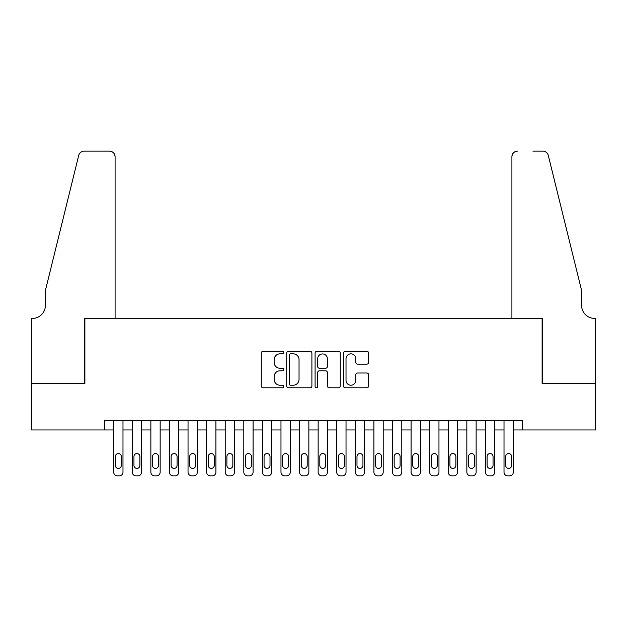 <?xml version="1.0" encoding="UTF-8"?>
<svg xmlns="http://www.w3.org/2000/svg" width="627" height="627" viewBox="0 0 627 627"><rect width="100%" height="100%" fill="white"/><g stroke="black" fill="none" stroke-linecap="round" stroke-linejoin="round"><path stroke-width="0.94" d="M283.765 352.57A1.278 1.278 0 0 0 282.487 351.292L263.097 351.292A1.826 1.826 0 0 0 261.279 353.119L261.279 385.958A1.826 1.826 0 0 0 263.097 387.784L282.487 387.784A1.278 1.278 0 0 0 283.765 386.506A1.278 1.278 0 0 0 282.487 385.229L279.979 385.229A5.839 5.839 0 0 1 274.14 379.39L274.14 376.655A5.839 5.839 0 0 1 279.979 370.816L282.487 370.816A1.278 1.278 0 0 0 283.765 369.538A1.278 1.278 0 0 0 282.487 368.261L279.979 368.261A5.839 5.839 0 0 1 274.14 362.422L274.14 359.686A5.839 5.839 0 0 1 279.979 353.847L282.487 353.847A1.278 1.278 0 0 0 283.765 352.57M366.819 364.154A1.826 1.826 0 0 0 368.645 362.335L368.645 353.119A1.826 1.826 0 0 0 366.819 351.292L345.289 351.292A1.826 1.826 0 0 0 343.463 353.119L343.463 385.958A1.826 1.826 0 0 0 345.289 387.784L366.819 387.784A1.826 1.826 0 0 0 368.645 385.958L368.645 374.828A1.826 1.826 0 0 0 366.819 373.002L357.609 373.002A1.826 1.826 0 0 0 355.783 374.828L355.783 380.346A4.883 4.883 0 0 1 350.901 385.229A4.883 4.883 0 0 1 346.018 380.346L346.018 358.73A4.883 4.883 0 0 1 350.901 353.847A4.883 4.883 0 0 1 355.783 358.73L355.783 362.335A1.826 1.826 0 0 0 357.609 364.154L366.819 364.154M104.395 429.95L31.444 429.95L31.444 383.481L84.88 383.481L84.88 318.422L542.12 318.422L542.12 383.481L595.556 383.481L595.556 429.95L522.604 429.95L522.604 420.654L104.395 420.654L104.395 429.95L113.691 429.95L113.691 472.139A3.715 3.715 0 0 0 117.406 475.854L119.263 475.854A3.715 3.715 0 0 0 122.986 472.139L122.986 429.95L132.273 429.95L132.273 472.139A3.715 3.715 0 0 0 135.996 475.854L137.854 475.854A3.715 3.715 0 0 0 141.569 472.139L141.569 429.95L150.864 429.95L150.864 472.139A3.715 3.715 0 0 0 154.579 475.854L156.436 475.854A3.715 3.715 0 0 0 160.159 472.139L160.159 429.95L169.455 429.95L169.455 472.139A3.715 3.715 0 0 0 173.17 475.854L175.027 475.854A3.715 3.715 0 0 0 178.742 472.139L178.742 429.95L188.037 429.95L188.037 472.139A3.715 3.715 0 0 0 191.752 475.854L193.618 475.854A3.715 3.715 0 0 0 197.333 472.139L197.333 429.95L206.628 429.95L206.628 472.139A3.715 3.715 0 0 0 210.343 475.854L212.2 475.854A3.715 3.715 0 0 0 215.915 472.139L215.915 429.95L225.211 429.95L225.211 472.139A3.715 3.715 0 0 0 228.926 475.854L230.791 475.854A3.715 3.715 0 0 0 234.506 472.139L234.506 429.95L243.801 429.95L243.801 472.139A3.715 3.715 0 0 0 247.516 475.854L249.374 475.854A3.715 3.715 0 0 0 253.089 472.139L253.089 429.95L262.384 429.95L262.384 472.139A3.715 3.715 0 0 0 266.107 475.854L267.964 475.854A3.715 3.715 0 0 0 271.679 472.139L271.679 429.95L280.974 429.95L280.974 472.139A3.715 3.715 0 0 0 284.689 475.854L286.547 475.854A3.715 3.715 0 0 0 290.27 472.139L290.27 429.95L299.557 429.95L299.557 472.139A3.715 3.715 0 0 0 303.28 475.854L305.137 475.854A3.715 3.715 0 0 0 308.852 472.139L308.852 429.95L318.148 429.95L318.148 472.139A3.715 3.715 0 0 0 321.863 475.854L323.72 475.854A3.715 3.715 0 0 0 327.443 472.139L327.443 429.95L336.73 429.95L336.73 472.139A3.715 3.715 0 0 0 340.453 475.854L342.311 475.854A3.715 3.715 0 0 0 346.026 472.139L346.026 429.95L355.321 429.95L355.321 472.139A3.715 3.715 0 0 0 359.036 475.854L360.893 475.854A3.715 3.715 0 0 0 364.616 472.139L364.616 429.95L373.911 429.95L373.911 472.139A3.715 3.715 0 0 0 377.626 475.854L379.484 475.854A3.715 3.715 0 0 0 383.199 472.139L383.199 429.95L392.494 429.95L392.494 472.139A3.715 3.715 0 0 0 396.209 475.854L398.074 475.854A3.715 3.715 0 0 0 401.789 472.139L401.789 429.95L411.085 429.95L411.085 472.139A3.715 3.715 0 0 0 414.8 475.854L416.657 475.854A3.715 3.715 0 0 0 420.372 472.139L420.372 429.95L429.667 429.95L429.667 472.139A3.715 3.715 0 0 0 433.382 475.854L435.248 475.854A3.715 3.715 0 0 0 438.963 472.139L438.963 429.95L448.258 429.95L448.258 472.139A3.715 3.715 0 0 0 451.973 475.854L453.83 475.854A3.715 3.715 0 0 0 457.545 472.139L457.545 429.95L466.841 429.95L466.841 472.139A3.715 3.715 0 0 0 470.563 475.854L472.421 475.854A3.715 3.715 0 0 0 476.136 472.139L476.136 429.95L485.431 429.95L485.431 472.139A3.715 3.715 0 0 0 489.146 475.854L491.004 475.854A3.715 3.715 0 0 0 494.727 472.139L494.727 429.95L504.014 429.95L504.014 472.139A3.715 3.715 0 0 0 507.737 475.854L509.594 475.854A3.715 3.715 0 0 0 513.309 472.139L513.309 429.95L522.604 429.95M311.901 353.119A1.826 1.826 0 0 0 310.083 351.292L288.553 351.292A1.826 1.826 0 0 0 286.727 353.119L286.727 385.958A1.826 1.826 0 0 0 288.553 387.784L310.083 387.784A1.826 1.826 0 0 0 311.901 385.958L311.901 353.119M316.917 351.292L338.447 351.292A1.826 1.826 0 0 1 340.273 353.119L340.273 385.958A1.826 1.826 0 0 1 338.447 387.784L329.238 387.784A1.826 1.826 0 0 1 327.412 385.958L327.412 372.642A1.826 1.826 0 0 0 325.585 370.816L319.472 370.816A1.826 1.826 0 0 0 317.654 372.642L317.654 386.506A1.278 1.278 0 0 1 316.376 387.784A1.278 1.278 0 0 1 315.099 386.506L315.099 353.119A1.826 1.826 0 0 1 316.917 351.292M290.56 353.847A1.278 1.278 0 0 0 289.282 355.125L289.282 383.951A1.278 1.278 0 0 0 290.56 385.229L293.201 385.229A5.839 5.839 0 0 0 299.04 379.39L299.04 359.686A5.839 5.839 0 0 0 293.201 353.847L290.56 353.847M327.412 358.824A4.883 4.883 0 0 0 322.529 353.942A4.883 4.883 0 0 0 317.654 358.824L317.654 366.434A1.826 1.826 0 0 0 319.472 368.261L325.585 368.261A1.826 1.826 0 0 0 327.412 366.434L327.412 358.824M122.986 420.654L122.986 472.139M113.691 420.654L113.691 472.139M121.309 465.446A2.97 2.97 0 0 1 118.338 468.424A2.97 2.97 0 0 1 115.36 465.446L115.36 456.527A2.97 2.97 0 0 1 118.338 453.556A2.97 2.97 0 0 1 121.309 456.527L121.309 465.446M117.406 475.854L119.263 475.854M115.086 318.422L115.086 156.719A5.572 5.572 0 0 0 109.506 151.146L84.136 151.146A5.572 5.572 0 0 0 78.72 155.386L45.387 290.544L45.387 305.412A13.01 13.01 0 0 1 32.369 318.422L31.35 318.422L31.35 383.481L84.598 383.481L84.598 318.422L115.086 318.422L115.086 156.719C114.733 153.356 112.868 151.499 109.506 151.146L94.081 151.146M78.72 155.386C80.138 152.33 80.138 152.33 78.72 155.386C80.138 152.33 80.138 152.33 78.72 155.386M45.387 305.412A13.01 13.01 0 0 1 32.369 318.422M511.914 318.422L511.914 156.719L511.914 318.422L542.402 318.422L542.402 383.481L595.65 383.481L595.65 318.422L594.631 318.422A13.01 13.01 0 0 1 581.613 305.412A13.01 13.01 0 0 0 594.631 318.422M571.393 249.099L548.28 155.386L581.613 290.544L581.613 305.412M532.919 151.146L542.864 151.146A5.572 5.572 0 0 1 548.28 155.386C546.862 152.33 546.862 152.33 548.28 155.386C546.862 152.33 546.862 152.33 548.28 155.386M517.494 151.146A5.572 5.572 0 0 0 511.914 156.719C512.267 153.356 514.132 151.499 517.494 151.146M141.569 420.654L141.569 472.139M132.273 420.654L132.273 472.139M139.899 465.446A2.97 2.97 0 0 1 136.921 468.424A2.97 2.97 0 0 1 133.951 465.446L133.951 456.527A2.97 2.97 0 0 1 136.921 453.556A2.97 2.97 0 0 1 139.899 456.527L139.899 465.446M135.996 475.854L137.854 475.854M160.159 420.654L160.159 472.139M150.864 420.654L150.864 472.139M158.482 465.446A2.97 2.97 0 0 1 155.512 468.424A2.97 2.97 0 0 1 152.533 465.446L152.533 456.527A2.97 2.97 0 0 1 155.512 453.556A2.97 2.97 0 0 1 158.482 456.527L158.482 465.446M154.579 475.854L156.436 475.854M178.742 420.654L178.742 472.139M169.455 420.654L169.455 472.139M177.073 465.446A2.97 2.97 0 0 1 174.094 468.424A2.97 2.97 0 0 1 171.124 465.446L171.124 456.527A2.97 2.97 0 0 1 174.094 453.556A2.97 2.97 0 0 1 177.073 456.527L177.073 465.446M173.17 475.854L175.027 475.854M197.333 420.654L197.333 472.139M188.037 420.654L188.037 472.139M195.655 465.446A2.97 2.97 0 0 1 192.685 468.424A2.97 2.97 0 0 1 189.715 465.446L189.715 456.527A2.97 2.97 0 0 1 192.685 453.556A2.97 2.97 0 0 1 195.655 456.527L195.655 465.446M191.752 475.854L193.618 475.854M215.915 420.654L215.915 472.139M206.628 420.654L206.628 472.139M214.246 465.446A2.97 2.97 0 0 1 211.275 468.424A2.97 2.97 0 0 1 208.297 465.446L208.297 456.527A2.97 2.97 0 0 1 211.275 453.556A2.97 2.97 0 0 1 214.246 456.527L214.246 465.446M210.343 475.854L212.2 475.854M234.506 420.654L234.506 472.139M225.211 420.654L225.211 472.139M232.836 465.446A2.97 2.97 0 0 1 229.858 468.424A2.97 2.97 0 0 1 226.888 465.446L226.888 456.527A2.97 2.97 0 0 1 229.858 453.556A2.97 2.97 0 0 1 232.836 456.527L232.836 465.446M228.926 475.854L230.791 475.854M253.089 420.654L253.089 472.139M243.801 420.654L243.801 472.139M251.419 465.446A2.97 2.97 0 0 1 248.449 468.424A2.97 2.97 0 0 1 245.47 465.446L245.47 456.527A2.97 2.97 0 0 1 248.449 453.556A2.97 2.97 0 0 1 251.419 456.527L251.419 465.446M247.516 475.854L249.374 475.854M271.679 420.654L271.679 472.139M262.384 420.654L262.384 472.139M270.01 465.446A2.97 2.97 0 0 1 267.031 468.424A2.97 2.97 0 0 1 264.061 465.446L264.061 456.527A2.97 2.97 0 0 1 267.031 453.556A2.97 2.97 0 0 1 270.01 456.527L270.01 465.446M266.107 475.854L267.964 475.854M290.27 420.654L290.27 472.139M280.974 420.654L280.974 472.139M288.592 465.446A2.97 2.97 0 0 1 285.622 468.424A2.97 2.97 0 0 1 282.644 465.446L282.644 456.527A2.97 2.97 0 0 1 285.622 453.556A2.97 2.97 0 0 1 288.592 456.527L288.592 465.446M284.689 475.854L286.547 475.854M308.852 420.654L308.852 472.139M299.557 420.654L299.557 472.139M307.183 465.446A2.97 2.97 0 0 1 304.205 468.424A2.97 2.97 0 0 1 301.234 465.446L301.234 456.527A2.97 2.97 0 0 1 304.205 453.556A2.97 2.97 0 0 1 307.183 456.527L307.183 465.446M303.28 475.854L305.137 475.854M327.443 420.654L327.443 472.139M318.148 420.654L318.148 472.139M325.766 465.446A2.97 2.97 0 0 1 322.795 468.424A2.97 2.97 0 0 1 319.817 465.446L319.817 456.527A2.97 2.97 0 0 1 322.795 453.556A2.97 2.97 0 0 1 325.766 456.527L325.766 465.446M321.863 475.854L323.72 475.854M346.026 420.654L346.026 472.139M336.73 420.654L336.73 472.139M344.356 465.446A2.97 2.97 0 0 1 341.378 468.424A2.97 2.97 0 0 1 338.408 465.446L338.408 456.527A2.97 2.97 0 0 1 341.378 453.556A2.97 2.97 0 0 1 344.356 456.527L344.356 465.446M340.453 475.854L342.311 475.854M364.616 420.654L364.616 472.139M355.321 420.654L355.321 472.139M362.939 465.446A2.97 2.97 0 0 1 359.969 468.424A2.97 2.97 0 0 1 356.99 465.446L356.99 456.527A2.97 2.97 0 0 1 359.969 453.556A2.97 2.97 0 0 1 362.939 456.527L362.939 465.446M359.036 475.854L360.893 475.854M383.199 420.654L383.199 472.139M373.911 420.654L373.911 472.139M381.529 465.446A2.97 2.97 0 0 1 378.551 468.424A2.97 2.97 0 0 1 375.581 465.446L375.581 456.527A2.97 2.97 0 0 1 378.551 453.556A2.97 2.97 0 0 1 381.529 456.527L381.529 465.446M377.626 475.854L379.484 475.854M401.789 420.654L401.789 472.139M392.494 420.654L392.494 472.139M400.112 465.446A2.97 2.97 0 0 1 397.142 468.424A2.97 2.97 0 0 1 394.164 465.446L394.164 456.527A2.97 2.97 0 0 1 397.142 453.556A2.97 2.97 0 0 1 400.112 456.527L400.112 465.446M396.209 475.854L398.074 475.854M420.372 420.654L420.372 472.139M411.085 420.654L411.085 472.139M418.703 465.446A2.97 2.97 0 0 1 415.725 468.424A2.97 2.97 0 0 1 412.754 465.446L412.754 456.527A2.97 2.97 0 0 1 415.725 453.556A2.97 2.97 0 0 1 418.703 456.527L418.703 465.446M414.8 475.854L416.657 475.854M438.963 420.654L438.963 472.139M429.667 420.654L429.667 472.139M437.285 465.446A2.97 2.97 0 0 1 434.315 468.424A2.97 2.97 0 0 1 431.345 465.446L431.345 456.527A2.97 2.97 0 0 1 434.315 453.556A2.97 2.97 0 0 1 437.285 456.527L437.285 465.446M433.382 475.854L435.248 475.854M457.545 420.654L457.545 472.139M448.258 420.654L448.258 472.139M455.876 465.446A2.97 2.97 0 0 1 452.906 468.424A2.97 2.97 0 0 1 449.927 465.446L449.927 456.527A2.97 2.97 0 0 1 452.906 453.556A2.97 2.97 0 0 1 455.876 456.527L455.876 465.446M451.973 475.854L453.83 475.854M476.136 420.654L476.136 472.139M466.841 420.654L466.841 472.139M474.467 465.446A2.97 2.97 0 0 1 471.488 468.424A2.97 2.97 0 0 1 468.518 465.446L468.518 456.527A2.97 2.97 0 0 1 471.488 453.556A2.97 2.97 0 0 1 474.467 456.527L474.467 465.446M470.563 475.854L472.421 475.854M494.727 420.654L494.727 472.139M485.431 420.654L485.431 472.139M493.049 465.446A2.97 2.97 0 0 1 490.079 468.424A2.97 2.97 0 0 1 487.101 465.446L487.101 456.527A2.97 2.97 0 0 1 490.079 453.556A2.97 2.97 0 0 1 493.049 456.527L493.049 465.446M489.146 475.854L491.004 475.854M513.309 420.654L513.309 472.139M504.014 420.654L504.014 472.139M511.64 465.446A2.97 2.97 0 0 1 508.662 468.424A2.97 2.97 0 0 1 505.691 465.446L505.691 456.527A2.97 2.97 0 0 1 508.662 453.556A2.97 2.97 0 0 1 511.64 456.527L511.64 465.446M507.737 475.854L509.594 475.854"/></g></svg>
